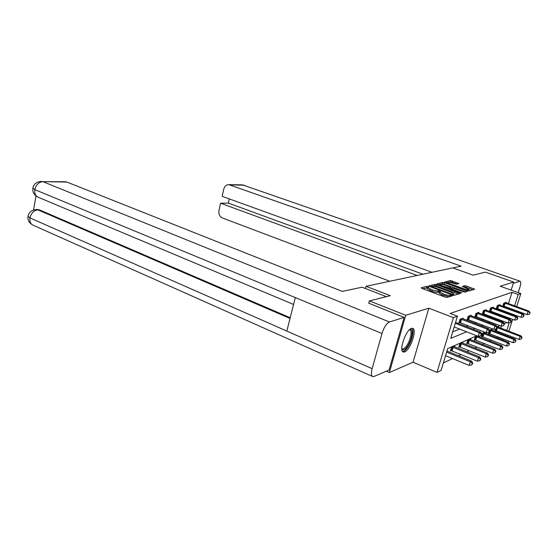 <?xml version="1.0" encoding="UTF-8"?>
<svg xmlns="http://www.w3.org/2000/svg" width="558" height="558" viewBox="0 0 558 558"><rect width="100%" height="100%" fill="white"/><g stroke="black" fill="none" stroke-linecap="round" stroke-linejoin="round"><path stroke-width="0.84" d="M428.286 286.568L427.03 286.331L421.185 287.782L421.89 288.395L445.075 297.079L446.916 297.414L452.447 295.796L449.936 295.328C448.681 295.524 446.742 295.175 444.14 294.268L439.481 291.939L440.597 291.276L440.004 290.927L438.016 290.892C436.74 291.074 434.815 290.718 432.241 289.825L427.693 287.558L428.858 286.903L428.286 286.568M427.623 287.809L422.643 288.674M439.404 292.204L437.625 292.239L438.016 290.892M411.455 328.397C405.868 329.736 398.489 351.226 403.315 352.035L404.662 351.924C410.297 350.173 417.405 329.297 412.669 328.341L411.455 328.397M458.913 283.59L450.48 280.528L444.691 282.048L469.243 290.871L474.705 289.197L466.432 286.031L464.758 285.717L462.345 286.456L469.139 289.553C468.873 290.104 467.283 289.916 464.389 288.981L449.901 283.687L447.725 282.46C448.025 281.916 449.609 282.111 452.475 283.032L456.542 284.21L458.913 283.59M508.443 303.608L512 292.301L518.18 294.505L520.83 293.557L516.694 306.607M368.719 303.329L369.389 300.881L390.3 295.698L366.048 286.303L452.705 267.896L473.142 275.143L485.3 272.13L513.681 282.062L500.17 286.219L520.83 293.557M369.389 300.881L405.736 315.284L389.358 372.535L413.053 362.212L436.984 372.374L453.403 317.648L457.42 316.219L450.752 338.364L466.6 331.801M413.053 362.212L428.837 308.176L405.736 315.284M428.837 308.176L453.403 317.648M512 292.301L450.18 313.436L457.42 316.219M436.788 284.678L435.045 284.35L428.823 285.891L429.534 286.484L452.35 294.966L454.149 295.301L460.036 293.571L436.788 284.678L436.412 285.982L434.661 285.661L432.736 286.142M436.977 283.876L442.933 282.397L444.635 282.718L467.576 291.283L465.107 292.085L463.377 291.764L452.545 288.102L450.801 288.66L461.173 292.657L461.78 292.999L460.496 292.852L436.928 284.05M511.149 290.118L513.681 282.062M386.324 371.203L389.358 372.535M366.048 286.303L365.441 288.514M452.705 331.877L459.694 329.094M466.223 326.5L468.106 325.746M474.467 323.221L476.114 322.566M482.314 320.097L483.737 319.532M489.785 317.125L491.005 316.637M496.913 314.287L497.945 313.882M503.721 311.58L504.578 311.238M507.11 307.856L507.257 307.367M462.959 318.792L463.147 318.172L459.945 319.35L458.878 322.894L459.75 322.566M471.001 315.793L471.182 315.2L468.134 316.33L467.088 319.79L467.911 319.476M478.673 312.933L478.841 312.375L475.939 313.443L474.907 316.825L475.695 316.526M485.99 310.213L486.151 309.676L483.381 310.701L482.363 314.008L483.116 313.722M492.979 307.604L493.132 307.095L490.489 308.072L489.485 311.308L490.203 311.036M499.661 305.114L499.808 304.633L497.276 305.568L496.292 308.734L496.983 308.469M506.057 302.736L506.197 302.276L503.776 303.168L502.807 306.265L503.462 306.014M443.352 362.951L452.573 358.571M458.509 355.753L461.103 354.518M466.879 351.777L469.215 350.668M474.851 347.99L476.95 346.992M482.447 344.384L484.33 343.491M489.694 340.945L491.375 340.143M496.613 337.653L497.973 336.886M499.208 332.966L499.529 331.947M500.728 328.139L501.37 326.095M454.484 346.769L454.7 346.058L451.443 347.495L450.39 350.982L451.276 350.584M462.666 343.121L462.875 342.452L459.778 343.819L458.739 347.222L459.583 346.846M470.471 339.648L470.666 339.013L467.716 340.317L466.69 343.644L467.499 343.282M477.418 336.028L475.283 336.969L474.286 340.227L475.053 339.885M485.035 333.168L485.216 332.589L482.524 333.782L481.533 336.962L482.265 336.634M488.996 332.143L488.466 333.844L489.171 333.531M491.842 330.134L492.017 329.59L489.722 330.601M495.685 328.997L495.099 330.859L495.769 330.552M498.364 327.239L498.531 326.709L496.808 327.462L496.369 328.864L497.283 327.253L496.139 325.356L494.953 325.872L468.964 316.023M497.924 337.032L503.972 339.369M476.797 335.79L447.669 348.604L441.127 370.338L436.984 372.374M515.494 310.387L515.341 310.876M514.106 314.761L513.918 315.361M512.649 319.364L508.875 331.243M507.661 335.072L507.341 336.09M513.241 310.102L513.395 309.62M514.588 305.847L518.18 294.505M473.024 329.136L474.879 328.369M481.135 325.781L482.747 325.112M488.85 322.58L490.245 322.001M496.195 319.539L497.394 319.043M503.197 316.637L504.216 316.219M509.886 313.868L510.737 313.512M506.81 322.587L504.251 323.717M499.849 325.649L497.052 326.876M492.54 328.864L489.499 330.203M484.867 332.24L481.554 333.698M505.262 335.295L505.59 334.277M506.797 330.455L509.21 322.831M427.386 288.632L429.946 290.467L430.337 289.114M437.625 292.239C436.342 292.427 434.417 292.071 431.843 291.178L429.946 290.467M439.167 293.013L441.803 294.903L442.208 293.543M449.211 296.744L441.803 294.903M458.306 294.08L436.412 285.982M431.055 286.568L430.274 286.763M431.153 286.394L452.908 294.471L453.933 293.885L451.185 292.28L437.598 287.251C435.08 286.38 433.189 286.031 431.927 286.198L431.153 286.394M453.549 295.287L453.849 294.157M438.414 284.719L440.06 284.308M440.925 284.092L442.557 283.68L442.933 282.397M465.777 291.89L442.557 283.68M444.942 284.999C441.999 284.05 440.374 283.862 440.067 284.427L442.25 285.689L449.148 287.914L450.906 287.356L444.942 284.999M450.878 287.44L450.515 288.66L449.839 288.925M468.762 290.871L469.076 289.762M472.933 289.797L466.049 287.293L463.782 287.147M457.148 284.057L451.771 282.097L448.674 282.146M447.718 282.39L446.212 282.767M445.542 355.676L469.187 365.413L470.296 361.8L471.636 361.117L446.937 351.031M446.616 352.112L470.296 361.8L472.242 363.446L471.796 364.89L472.779 363.174L472.242 363.446M471.636 361.117L472.779 363.174M471.796 364.89L469.187 365.413M454.191 326.939L478.164 336.328L479.301 332.652L455.286 323.312M481.261 334.326L480.808 335.79L481.784 334.096L481.261 334.326L479.301 332.652L480.612 332.087L455.572 322.364M478.164 336.328L480.808 335.79M481.784 334.096L480.612 332.087M409.593 329.625C414.371 327.072 411.923 341.461 406.601 347.634C404.313 350.312 402.716 350.717 401.816 348.862M401.802 348.471L402.395 348.903C403.343 349.155 404.515 348.443 405.91 346.762C410.081 341.894 412.794 330.538 409.886 329.938L409.314 329.89M402.611 351.547C403.734 351.554 405.052 350.633 406.559 348.799C411.33 343.191 414.782 330.322 412.027 328.271M386.394 296.661L362.079 287.203L342.312 291.409L66.918 182.061L42.84 181.65L389.463 321.98L404.111 317.411L368.754 303.196M389.463 321.98C386.492 323.466 384.002 327.309 381.993 333.517L295.301 297.588L286.833 331.075L372.13 368.657L381.993 333.517M372.13 368.657C370.979 373.156 371.189 375.799 372.758 376.587L374.111 376.448L389.079 370.024L404.111 317.411M35.984 195.963L33.55 209.989M65.286 181.769L66.918 182.061M37.421 209.501L39.339 209.829L290.202 317.739M39.339 209.829L35.977 209.536M290.027 318.451L37.909 209.864C33.864 210.408 31.206 213.086 29.944 217.892L28.005 216.316C27.53 220.243 29.246 223.214 33.152 225.23L372.5 376.469M65.663 181.775L42.84 181.65C38.76 182.068 36.089 184.726 34.826 189.629L32.852 188.165C33.787 183.938 36.689 181.671 41.564 181.357L41.18 181.35M452.789 267.924L461.117 266.152L228.745 184.628C226.262 184.691 224.609 186.17 223.786 189.057L222.154 196.318L432.018 272.29M520.23 281.288L242.5 184.872L520.23 281.288C521.019 281.86 520.893 283.917 519.84 287.468L518.208 292.629M519.889 281.295L513.269 283.359M229.282 198.899L228.327 203.091L220.598 203.21L218.973 210.408C218.464 214.021 219.587 216.532 222.349 217.955L389.819 281.253M220.598 203.21L417.154 275.45M228.327 203.091L422.978 274.208M450.571 350.382L477.383 361.152L478.478 357.629L479.754 356.974L453.828 346.448M452.329 347.104L478.478 357.629L480.375 359.233L479.936 360.642L480.884 358.968L480.375 359.233M479.754 356.974L480.884 358.968M479.936 360.642L477.383 361.152M458.913 346.651L485.188 357.092L486.262 353.653L487.476 353.033L462.045 342.821M460.615 343.449L486.262 353.653L488.104 355.223L487.678 356.597L488.592 354.972L488.104 355.223M487.476 353.033L488.592 354.972M487.678 356.597L485.188 357.092M461.612 319.281L460.538 322.817L486.206 332.756L487.322 329.178L460.817 319.03M489.226 330.81L488.787 332.24L489.729 330.587L489.226 330.81L487.322 329.178L488.571 328.634L462.289 318.485M460.538 322.817L459.039 322.364M486.206 332.756L488.787 332.24M489.729 330.587L488.571 328.634M470.366 315.5L496.139 325.356M496.808 327.462L494.953 325.872L493.858 329.366L467.241 319.281M493.858 329.366L496.369 328.864M466.858 343.1L492.616 353.235L493.67 349.873L494.827 349.28L469.878 339.362M468.518 339.962L493.67 349.873L495.469 351.401L495.051 352.747L495.929 351.163L495.469 351.401M494.827 349.28L495.929 351.163M495.051 352.747L492.616 353.235M474.446 339.71L499.696 349.552L500.742 346.26L501.844 345.702L477.355 336.062M476.051 336.634L500.742 346.26L502.493 347.76L502.074 349.078L502.932 347.529L502.493 347.76M501.844 345.702L502.932 347.529M502.074 349.078L499.696 349.552M481.687 336.467L506.462 346.037L507.487 342.821L508.54 342.277L484.497 332.91M483.256 333.454L507.487 342.821L509.196 344.286L508.791 345.569L509.196 344.286M508.54 342.277L509.614 344.063M508.791 345.569L506.462 346.037M477.488 313.394L476.455 316.77L501.14 326.137L502.214 322.726L476.727 313.157M504.02 324.275L503.588 325.642L504.474 324.079L504.02 324.275L502.214 322.726L503.344 322.231L478.066 312.661M476.455 316.77L475.053 316.344M501.14 326.137L503.588 325.642M504.474 324.079L503.344 322.231M484.874 310.653L483.856 313.952L508.08 323.061L509.133 319.72L484.135 310.422M510.898 321.241L510.472 322.58L511.33 321.052L510.898 321.241L509.133 319.72L510.214 319.253L485.411 309.948M483.856 313.952L482.503 313.547M508.08 323.061L510.472 322.58M511.33 321.052L510.214 319.253M491.933 308.037L490.928 311.266L514.699 320.125L515.738 316.86L491.207 307.807M517.461 318.346L517.043 319.65L517.873 318.165L517.461 318.346L515.738 316.86L516.771 316.414L492.421 307.36M490.928 311.266L489.617 310.869M514.699 320.125L517.043 319.65M517.873 318.165L516.771 316.414M488.613 333.37L512.928 342.675L513.932 339.529L514.936 339.013L491.326 329.89M490.14 330.413L513.932 339.529L515.606 340.959L515.201 342.221L515.606 340.959M514.936 339.013L516.004 340.75M515.201 342.221L512.928 342.675M498.678 305.533L497.694 308.693L521.026 317.321L522.051 314.126L497.966 305.317M523.732 315.577L523.32 316.853L524.122 315.403L523.732 315.577L522.051 314.126L523.034 313.701L499.131 304.884M497.694 308.693L496.418 308.316M521.026 317.321L523.32 316.853M524.122 315.403L523.034 313.701M495.239 330.406L519.107 339.459L520.098 336.376L521.06 335.888L497.869 327.002M497.164 327.637L520.098 336.376L521.73 337.785L521.339 339.013L521.73 337.785M521.06 335.888L522.114 337.583M521.339 339.013L519.107 339.459M505.13 303.14L504.16 306.23L527.08 314.635L528.084 311.51L504.432 302.924M529.723 312.933L529.326 314.182L530.1 312.766L528.084 311.51L529.026 311.099L505.548 302.513M504.16 306.23L502.925 305.868M527.08 314.635L529.326 314.182M530.1 312.766L529.026 311.099M426.64 287.67L427.03 286.331M450.25 296.438L450.641 295.126M438.351 292.043L438.748 290.697M431.843 291.178L432.241 289.825M443.736 295.628L444.14 294.268M449.546 296.647L449.936 295.328M458.983 293.885L459.255 292.964M434.661 285.661L435.045 284.35M431.536 287.231L431.655 286.812M451.527 294.659L451.652 294.24M452.719 295.091L452.908 294.471M453.347 295.252L453.64 294.254M444.259 284.001L444.635 282.718M466.446 291.695L466.718 290.795M451.52 289.546L451.638 289.142M461.061 293.02L461.173 292.657M442.131 286.087L442.25 285.689M447.293 287.991L447.411 287.586M448.946 288.598L449.148 287.914M450.425 288.772L450.815 287.468M449.783 284.071L449.901 283.687M464.27 289.365L464.389 288.981M464.382 286.979L464.758 285.717M466.049 287.293L466.432 286.031M473.589 289.602L473.854 288.723M450.111 281.783L450.48 280.528M451.771 282.097L452.147 280.841M457.937 283.848L458.174 283.032M32.852 188.172C32.399 192.21 34.198 195.244 38.258 197.281C35.531 196.004 34.387 193.459 34.826 189.629L295.301 297.588M286.833 331.075L29.944 217.892C29.483 221.554 30.557 224.002 33.152 225.23M244.202 185.2L229.854 184.858M228.745 184.628L242.165 184.865M451.513 350.654L452.559 347.174M452.064 350.843L453.117 347.362M459.813 346.909L460.845 343.512M460.35 347.097L461.382 343.7M461.054 319.099L459.98 322.629M469.738 316.267L468.685 319.72M469.194 316.086L468.141 319.539M467.723 343.344L468.741 340.024M468.246 343.526L469.264 340.206M475.27 339.948L476.274 336.697M475.786 340.122L476.79 336.872M482.482 336.697L483.465 333.517M482.991 336.865L483.974 333.684M476.95 313.219L475.918 316.595M484.351 310.485L483.333 313.777M491.417 307.87L490.419 311.099M489.373 333.586L490.349 330.476M489.875 333.754L490.845 330.643M498.175 305.372L497.192 308.532M495.978 330.615L496.55 328.781M496.467 330.775L497.422 327.727M504.641 302.98L503.672 306.077M427.302 288.904L427.693 287.558M439.083 293.292L439.481 291.939M430.929 287.007L431.083 286.477M450.634 289.218L450.801 288.66M439.823 285.236L440.067 284.427M447.495 283.234L447.725 282.46M38.258 197.281L293.564 304.459M28.005 216.316C28.918 212.221 31.736 209.954 36.465 209.522L37.902 209.494"/></g></svg>

